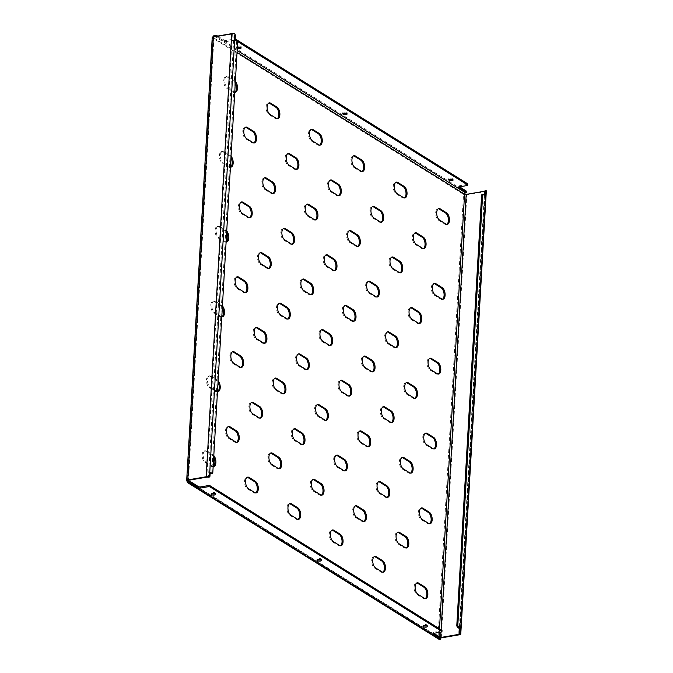 <?xml version="1.0" encoding="UTF-8"?>
<svg xmlns="http://www.w3.org/2000/svg" width="673" height="673" viewBox="0 0 673 673"><rect width="100%" height="100%" fill="white"/><g stroke="black" fill="none" stroke-linecap="round" stroke-linejoin="round"><path stroke-width="0.5" stroke-dasharray="3.37 2.52" d="M296.221 169.335A6.015 3.071 -99.8 0 1 295.725 169.503A6.015 3.071 -99.8 0 1 294.379 169.184L288.019 165.222A6.015 3.071 -99.8 0 1 285.167 158.862A6.015 3.071 -99.8 0 1 287.321 153.68A6.015 3.071 -99.8 0 1 287.851 153.68M253.83 142.912A6.015 3.071 -99.8 0 1 253.334 143.088A6.015 3.071 -99.8 0 1 251.988 142.769L245.637 138.806A6.015 3.071 -99.8 0 1 242.785 132.446A6.015 3.071 -99.8 0 1 244.938 127.264A6.015 3.071 -99.8 0 1 245.46 127.256M277.183 118.7A6.015 3.071 -99.8 0 1 276.687 118.869A6.015 3.071 -99.8 0 1 275.341 118.557L268.99 114.595A6.015 3.071 -99.8 0 1 266.138 108.235A6.015 3.071 -99.8 0 1 268.283 103.045A6.015 3.071 -99.8 0 1 268.813 103.045M234.793 92.277A6.015 3.071 -99.8 0 1 234.305 92.453A6.015 3.071 -99.8 0 1 232.959 92.134L226.599 88.171A6.015 3.071 -99.8 0 1 223.747 81.812A6.015 3.071 -99.8 0 1 225.901 76.629A6.015 3.071 -99.8 0 1 227.247 76.949L233.607 80.911A6.015 3.071 -99.8 0 1 235.281 82.897M234.742 92.268A6.015 3.071 -99.8 0 1 233.977 91.957L227.617 87.995A6.015 3.071 -99.8 0 1 224.765 81.635A6.015 3.071 -99.8 0 1 226.919 76.453A6.015 3.071 -99.8 0 1 228.265 76.772L234.625 80.735A6.015 3.071 -99.8 0 1 235.373 81.366M426.716 625.907A2.204 0.782 -176.7 0 0 427.414 625.385A2.204 0.782 -176.7 0 0 427.086 624.931A2.204 0.782 -176.7 0 0 424.629 624.468A2.204 0.782 -176.7 0 0 423.014 625.124A2.204 0.782 -176.7 0 0 423.342 625.579A2.204 0.782 -176.7 0 0 423.645 625.73M214.78 493.814A2.204 0.782 -176.7 0 0 215.469 493.292A2.204 0.782 -176.7 0 0 215.141 492.838A2.204 0.782 -176.7 0 0 212.685 492.375A2.204 0.782 -176.7 0 0 211.07 493.04A2.204 0.782 -176.7 0 0 211.398 493.486A2.204 0.782 -176.7 0 0 211.701 493.637M320.752 559.86A2.204 0.782 -176.7 0 0 321.442 559.339A2.204 0.782 -176.7 0 0 321.114 558.884A2.204 0.782 -176.7 0 0 318.657 558.422A2.204 0.782 -176.7 0 0 317.042 559.086A2.204 0.782 -176.7 0 0 317.37 559.532A2.204 0.782 -176.7 0 0 317.673 559.684M452.466 179.43A2.204 0.782 -176.7 0 0 453.156 178.909A2.204 0.782 -176.7 0 0 452.828 178.463A2.204 0.782 -176.7 0 0 450.372 177.992A2.204 0.782 -176.7 0 0 448.756 178.656A2.204 0.782 -176.7 0 0 449.084 179.102A2.204 0.782 -176.7 0 0 449.387 179.254M237.342 47.194A2.204 0.782 -176.7 0 0 236.745 47.69A2.204 0.782 -176.7 0 0 237.081 48.136A2.204 0.782 -176.7 0 0 237.283 48.246M240.522 47.346A2.204 0.782 -176.7 0 0 241.22 46.824A2.204 0.782 -176.7 0 0 240.884 46.37A2.204 0.782 -176.7 0 0 238.427 45.907A2.204 0.782 -176.7 0 0 236.812 46.563A2.204 0.782 -176.7 0 0 237.14 47.017A2.204 0.782 -176.7 0 0 237.443 47.169M346.494 113.392A2.204 0.782 -176.7 0 0 347.184 112.862A2.204 0.782 -176.7 0 0 346.856 112.416A2.204 0.782 -176.7 0 0 344.399 111.954A2.204 0.782 -176.7 0 0 342.784 112.61A2.204 0.782 -176.7 0 0 343.112 113.064A2.204 0.782 -176.7 0 0 343.415 113.207M319.574 145.116A6.015 3.071 -99.8 0 1 319.078 145.292A6.015 3.071 -99.8 0 1 317.732 144.973L311.372 141.01A6.015 3.071 -99.8 0 1 308.52 134.65A6.015 3.071 -99.8 0 1 310.674 129.468A6.015 3.071 -99.8 0 1 311.204 129.46M361.965 171.531A6.015 3.071 -99.8 0 1 361.468 171.708A6.015 3.071 -99.8 0 1 360.122 171.388L353.762 167.426A6.015 3.071 -99.8 0 1 350.911 161.066A6.015 3.071 -99.8 0 1 353.064 155.884A6.015 3.071 -99.8 0 1 353.586 155.884M404.355 197.955A6.015 3.071 -99.8 0 1 403.859 198.123A6.015 3.071 -99.8 0 1 402.513 197.812L396.153 193.849A6.015 3.071 -99.8 0 1 393.301 187.489A6.015 3.071 -99.8 0 1 395.455 182.299A6.015 3.071 -99.8 0 1 395.976 182.299M446.737 224.37A6.015 3.071 -99.8 0 1 446.241 224.546A6.015 3.071 -99.8 0 1 444.895 224.227L438.544 220.264A6.015 3.071 -99.8 0 1 435.692 213.905A6.015 3.071 -99.8 0 1 437.845 208.723A6.015 3.071 -99.8 0 1 438.367 208.714M230.477 167.131A6.015 3.071 -99.8 0 1 229.989 167.299A6.015 3.071 -99.8 0 1 228.643 166.988L222.283 163.026A6.015 3.071 -99.8 0 1 219.432 156.658A6.015 3.071 -99.8 0 1 221.585 151.475A6.015 3.071 -99.8 0 1 222.931 151.795L229.291 155.757A6.015 3.071 -99.8 0 1 230.965 157.743M230.427 167.123A6.015 3.071 -99.8 0 1 229.661 166.811L223.301 162.849A6.015 3.071 -99.8 0 1 220.45 156.489A6.015 3.071 -99.8 0 1 222.603 151.299A6.015 3.071 -99.8 0 1 223.949 151.618L230.309 155.581A6.015 3.071 -99.8 0 1 231.058 156.212M272.868 193.546A6.015 3.071 -99.8 0 1 272.372 193.723A6.015 3.071 -99.8 0 1 271.026 193.403L264.674 189.441A6.015 3.071 -99.8 0 1 261.822 183.081A6.015 3.071 -99.8 0 1 263.967 177.899A6.015 3.071 -99.8 0 1 264.497 177.891M315.258 219.962A6.015 3.071 -99.8 0 1 314.762 220.138A6.015 3.071 -99.8 0 1 313.416 219.819L307.056 215.856A6.015 3.071 -99.8 0 1 304.204 209.496A6.015 3.071 -99.8 0 1 306.358 204.314A6.015 3.071 -99.8 0 1 306.888 204.314M357.649 246.385A6.015 3.071 -99.8 0 1 357.153 246.554A6.015 3.071 -99.8 0 1 355.807 246.242L349.447 242.28A6.015 3.071 -99.8 0 1 346.595 235.912A6.015 3.071 -99.8 0 1 348.749 230.73A6.015 3.071 -99.8 0 1 349.27 230.73M400.04 272.801A6.015 3.071 -99.8 0 1 399.543 272.977A6.015 3.071 -99.8 0 1 398.197 272.658L391.837 268.695A6.015 3.071 -99.8 0 1 388.986 262.335A6.015 3.071 -99.8 0 1 391.139 257.153A6.015 3.071 -99.8 0 1 391.661 257.145M442.422 299.216A6.015 3.071 -99.8 0 1 441.925 299.392A6.015 3.071 -99.8 0 1 440.579 299.073L434.228 295.111A6.015 3.071 -99.8 0 1 431.376 288.751A6.015 3.071 -99.8 0 1 433.53 283.569A6.015 3.071 -99.8 0 1 434.051 283.569M226.162 241.977A6.015 3.071 -99.8 0 1 225.674 242.145A6.015 3.071 -99.8 0 1 224.328 241.834L217.968 237.872A6.015 3.071 -99.8 0 1 215.116 231.512A6.015 3.071 -99.8 0 1 217.27 226.33A6.015 3.071 -99.8 0 1 218.616 226.641L224.975 230.603A6.015 3.071 -99.8 0 1 226.65 232.589M226.111 241.969A6.015 3.071 -99.8 0 1 225.346 241.657L218.986 237.695A6.015 3.071 -99.8 0 1 216.134 231.335A6.015 3.071 -99.8 0 1 218.288 226.153A6.015 3.071 -99.8 0 1 219.634 226.465L225.993 230.427A6.015 3.071 -99.8 0 1 226.742 231.066M268.552 268.392A6.015 3.071 -99.8 0 1 268.056 268.569A6.015 3.071 -99.8 0 1 266.71 268.249L260.358 264.287A6.015 3.071 -99.8 0 1 257.507 257.927A6.015 3.071 -99.8 0 1 259.652 252.745A6.015 3.071 -99.8 0 1 260.182 252.745M310.943 294.816A6.015 3.071 -99.8 0 1 310.446 294.984A6.015 3.071 -99.8 0 1 309.1 294.673L302.741 290.702A6.015 3.071 -99.8 0 1 299.889 284.343A6.015 3.071 -99.8 0 1 302.042 279.16A6.015 3.071 -99.8 0 1 302.572 279.16M353.333 321.231A6.015 3.071 -99.8 0 1 352.837 321.4A6.015 3.071 -99.8 0 1 351.491 321.088L345.131 317.126A6.015 3.071 -99.8 0 1 342.279 310.766A6.015 3.071 -99.8 0 1 344.433 305.584A6.015 3.071 -99.8 0 1 344.955 305.576M395.724 347.647A6.015 3.071 -99.8 0 1 395.228 347.823A6.015 3.071 -99.8 0 1 393.882 347.504L387.522 343.541A6.015 3.071 -99.8 0 1 384.67 337.181A6.015 3.071 -99.8 0 1 386.824 331.999A6.015 3.071 -99.8 0 1 387.345 331.999M438.106 374.07A6.015 3.071 -99.8 0 1 437.61 374.238A6.015 3.071 -99.8 0 1 436.264 373.927L429.912 369.957A6.015 3.071 -99.8 0 1 427.061 363.597A6.015 3.071 -99.8 0 1 429.214 358.415A6.015 3.071 -99.8 0 1 429.736 358.415M221.846 316.823A6.015 3.071 -99.8 0 1 221.358 317A6.015 3.071 -99.8 0 1 220.012 316.68L213.652 312.718A6.015 3.071 -99.8 0 1 210.8 306.358A6.015 3.071 -99.8 0 1 212.954 301.176A6.015 3.071 -99.8 0 1 214.3 301.496L220.651 305.458A6.015 3.071 -99.8 0 1 222.334 307.435M221.796 316.815A6.015 3.071 -99.8 0 1 221.03 316.503L214.67 312.541A6.015 3.071 -99.8 0 1 211.818 306.181A6.015 3.071 -99.8 0 1 213.972 300.999A6.015 3.071 -99.8 0 1 215.318 301.319L221.678 305.281A6.015 3.071 -99.8 0 1 222.427 305.912M264.237 343.247A6.015 3.071 -99.8 0 1 263.74 343.415A6.015 3.071 -99.8 0 1 262.394 343.095L256.034 339.133A6.015 3.071 -99.8 0 1 253.183 332.773A6.015 3.071 -99.8 0 1 255.336 327.591A6.015 3.071 -99.8 0 1 255.866 327.591M306.627 369.662A6.015 3.071 -99.8 0 1 306.131 369.83A6.015 3.071 -99.8 0 1 304.785 369.519L298.425 365.557A6.015 3.071 -99.8 0 1 295.573 359.197A6.015 3.071 -99.8 0 1 297.727 354.015A6.015 3.071 -99.8 0 1 298.257 354.006M349.018 396.077A6.015 3.071 -99.8 0 1 348.521 396.254A6.015 3.071 -99.8 0 1 347.175 395.934L340.816 391.972A6.015 3.071 -99.8 0 1 337.964 385.612A6.015 3.071 -99.8 0 1 340.117 380.43A6.015 3.071 -99.8 0 1 340.639 380.43M391.4 422.501A6.015 3.071 -99.8 0 1 390.912 422.669A6.015 3.071 -99.8 0 1 389.566 422.35L383.206 418.387A6.015 3.071 -99.8 0 1 380.354 412.027A6.015 3.071 -99.8 0 1 382.508 406.845A6.015 3.071 -99.8 0 1 383.03 406.845M433.791 448.916A6.015 3.071 -99.8 0 1 433.294 449.084A6.015 3.071 -99.8 0 1 431.948 448.773L425.597 444.811A6.015 3.071 -99.8 0 1 422.745 438.451A6.015 3.071 -99.8 0 1 424.899 433.269A6.015 3.071 -99.8 0 1 425.42 433.261M217.53 391.678A6.015 3.071 -99.8 0 1 217.043 391.846A6.015 3.071 -99.8 0 1 215.696 391.526L209.337 387.564A6.015 3.071 -99.8 0 1 206.485 381.204A6.015 3.071 -99.8 0 1 208.638 376.022A6.015 3.071 -99.8 0 1 209.984 376.342L216.336 380.304A6.015 3.071 -99.8 0 1 218.018 382.289M217.48 391.661A6.015 3.071 -99.8 0 1 216.714 391.358L210.355 387.387A6.015 3.071 -99.8 0 1 207.503 381.027A6.015 3.071 -99.8 0 1 209.656 375.845A6.015 3.071 -99.8 0 1 211.002 376.165L217.362 380.127A6.015 3.071 -99.8 0 1 218.111 380.758M259.921 418.093A6.015 3.071 -99.8 0 1 259.425 418.261A6.015 3.071 -99.8 0 1 258.079 417.95L251.719 413.988A6.015 3.071 -99.8 0 1 248.867 407.628A6.015 3.071 -99.8 0 1 251.021 402.446A6.015 3.071 -99.8 0 1 251.551 402.437M302.312 444.508A6.015 3.071 -99.8 0 1 301.815 444.685A6.015 3.071 -99.8 0 1 300.469 444.365L294.109 440.403A6.015 3.071 -99.8 0 1 291.258 434.043A6.015 3.071 -99.8 0 1 293.411 428.861A6.015 3.071 -99.8 0 1 293.941 428.852M344.702 470.932A6.015 3.071 -99.8 0 1 344.206 471.1A6.015 3.071 -99.8 0 1 342.86 470.78L336.5 466.818A6.015 3.071 -99.8 0 1 333.648 460.458A6.015 3.071 -99.8 0 1 335.802 455.276A6.015 3.071 -99.8 0 1 336.323 455.276M387.084 497.347A6.015 3.071 -99.8 0 1 386.596 497.515A6.015 3.071 -99.8 0 1 385.25 497.204L378.891 493.242A6.015 3.071 -99.8 0 1 376.039 486.882A6.015 3.071 -99.8 0 1 378.192 481.7A6.015 3.071 -99.8 0 1 378.714 481.691M429.475 523.762A6.015 3.071 -99.8 0 1 428.979 523.939A6.015 3.071 -99.8 0 1 427.633 523.619L421.281 519.657A6.015 3.071 -99.8 0 1 418.429 513.297A6.015 3.071 -99.8 0 1 420.583 508.115A6.015 3.071 -99.8 0 1 421.105 508.107M213.215 466.524A6.015 3.071 -99.8 0 1 212.727 466.692A6.015 3.071 -99.8 0 1 211.381 466.381L205.021 462.418A6.015 3.071 -99.8 0 1 202.169 456.058A6.015 3.071 -99.8 0 1 204.323 450.868A6.015 3.071 -99.8 0 1 205.669 451.188L212.02 455.15A6.015 3.071 -99.8 0 1 213.703 457.135M213.164 466.515A6.015 3.071 -99.8 0 1 212.399 466.204L206.039 462.242A6.015 3.071 -99.8 0 1 203.187 455.882A6.015 3.071 -99.8 0 1 205.341 450.7A6.015 3.071 -99.8 0 1 206.687 451.011L213.047 454.973A6.015 3.071 -99.8 0 1 213.795 455.604M255.605 492.939A6.015 3.071 -99.8 0 1 255.109 493.116A6.015 3.071 -99.8 0 1 253.763 492.796L247.403 488.834A6.015 3.071 -99.8 0 1 244.551 482.474A6.015 3.071 -99.8 0 1 246.705 477.292A6.015 3.071 -99.8 0 1 247.235 477.283M297.996 519.354A6.015 3.071 -99.8 0 1 297.5 519.531A6.015 3.071 -99.8 0 1 296.154 519.211L289.794 515.249A6.015 3.071 -99.8 0 1 286.942 508.889A6.015 3.071 -99.8 0 1 289.096 503.707A6.015 3.071 -99.8 0 1 289.626 503.707M340.387 545.778A6.015 3.071 -99.8 0 1 339.89 545.946A6.015 3.071 -99.8 0 1 338.544 545.635L332.184 541.672A6.015 3.071 -99.8 0 1 329.333 535.313A6.015 3.071 -99.8 0 1 331.486 530.122A6.015 3.071 -99.8 0 1 332.008 530.122M382.769 572.193A6.015 3.071 -99.8 0 1 382.281 572.37A6.015 3.071 -99.8 0 1 380.935 572.05L374.575 568.088A6.015 3.071 -99.8 0 1 371.723 561.728A6.015 3.071 -99.8 0 1 373.877 556.546A6.015 3.071 -99.8 0 1 374.398 556.537M425.159 598.608A6.015 3.071 -99.8 0 1 424.663 598.785A6.015 3.071 -99.8 0 1 423.317 598.465L416.966 594.503A6.015 3.071 -99.8 0 1 414.114 588.143A6.015 3.071 -99.8 0 1 416.267 582.961A6.015 3.071 -99.8 0 1 416.789 582.961M338.612 195.75A6.015 3.071 -99.8 0 1 338.115 195.919A6.015 3.071 -99.8 0 1 336.769 195.607L330.409 191.645A6.015 3.071 -99.8 0 1 327.558 185.285A6.015 3.071 -99.8 0 1 329.711 180.095A6.015 3.071 -99.8 0 1 330.233 180.095M381.002 222.166A6.015 3.071 -99.8 0 1 380.506 222.342A6.015 3.071 -99.8 0 1 379.16 222.023L372.8 218.06A6.015 3.071 -99.8 0 1 369.948 211.701A6.015 3.071 -99.8 0 1 372.102 206.518A6.015 3.071 -99.8 0 1 372.623 206.51M423.384 248.589A6.015 3.071 -99.8 0 1 422.896 248.758A6.015 3.071 -99.8 0 1 421.55 248.438L415.191 244.476A6.015 3.071 -99.8 0 1 412.339 238.116A6.015 3.071 -99.8 0 1 414.492 232.934A6.015 3.071 -99.8 0 1 415.014 232.934M249.515 217.758A6.015 3.071 -99.8 0 1 249.018 217.934A6.015 3.071 -99.8 0 1 247.672 217.615L241.321 213.652A6.015 3.071 -99.8 0 1 238.469 207.292A6.015 3.071 -99.8 0 1 240.623 202.11A6.015 3.071 -99.8 0 1 241.144 202.11M291.905 244.181A6.015 3.071 -99.8 0 1 291.409 244.349A6.015 3.071 -99.8 0 1 290.063 244.038L283.703 240.076A6.015 3.071 -99.8 0 1 280.851 233.716A6.015 3.071 -99.8 0 1 283.005 228.526A6.015 3.071 -99.8 0 1 283.535 228.526M334.296 270.596A6.015 3.071 -99.8 0 1 333.8 270.773A6.015 3.071 -99.8 0 1 332.454 270.453L326.094 266.491A6.015 3.071 -99.8 0 1 323.242 260.131A6.015 3.071 -99.8 0 1 325.396 254.949A6.015 3.071 -99.8 0 1 325.917 254.941M376.687 297.012A6.015 3.071 -99.8 0 1 376.19 297.188A6.015 3.071 -99.8 0 1 374.844 296.869L368.484 292.906A6.015 3.071 -99.8 0 1 365.632 286.547A6.015 3.071 -99.8 0 1 367.786 281.364A6.015 3.071 -99.8 0 1 368.308 281.364M419.069 323.435A6.015 3.071 -99.8 0 1 418.581 323.604A6.015 3.071 -99.8 0 1 417.235 323.292L410.875 319.33A6.015 3.071 -99.8 0 1 408.023 312.97A6.015 3.071 -99.8 0 1 410.177 307.78A6.015 3.071 -99.8 0 1 410.698 307.78M245.199 292.612A6.015 3.071 -99.8 0 1 244.703 292.78A6.015 3.071 -99.8 0 1 243.357 292.469L237.005 288.507A6.015 3.071 -99.8 0 1 234.154 282.147A6.015 3.071 -99.8 0 1 236.307 276.956A6.015 3.071 -99.8 0 1 236.829 276.956M287.59 319.027A6.015 3.071 -99.8 0 1 287.093 319.204A6.015 3.071 -99.8 0 1 285.747 318.884L279.388 314.922A6.015 3.071 -99.8 0 1 276.536 308.562A6.015 3.071 -99.8 0 1 278.689 303.38A6.015 3.071 -99.8 0 1 279.219 303.372M329.98 345.442A6.015 3.071 -99.8 0 1 329.484 345.619A6.015 3.071 -99.8 0 1 328.138 345.299L321.778 341.337A6.015 3.071 -99.8 0 1 318.926 334.977A6.015 3.071 -99.8 0 1 321.08 329.795A6.015 3.071 -99.8 0 1 321.601 329.795M372.371 371.866A6.015 3.071 -99.8 0 1 371.875 372.034A6.015 3.071 -99.8 0 1 370.529 371.723L364.169 367.761A6.015 3.071 -99.8 0 1 361.317 361.401A6.015 3.071 -99.8 0 1 363.47 356.21A6.015 3.071 -99.8 0 1 363.992 356.21M414.753 398.281A6.015 3.071 -99.8 0 1 414.265 398.458A6.015 3.071 -99.8 0 1 412.919 398.138L406.559 394.176A6.015 3.071 -99.8 0 1 403.707 387.816A6.015 3.071 -99.8 0 1 405.861 382.634A6.015 3.071 -99.8 0 1 406.383 382.626M240.884 367.458A6.015 3.071 -99.8 0 1 240.387 367.635A6.015 3.071 -99.8 0 1 239.041 367.315L232.69 363.353A6.015 3.071 -99.8 0 1 229.838 356.993A6.015 3.071 -99.8 0 1 231.992 351.811A6.015 3.071 -99.8 0 1 232.513 351.802M283.274 393.873A6.015 3.071 -99.8 0 1 282.778 394.05A6.015 3.071 -99.8 0 1 281.432 393.73L275.072 389.768A6.015 3.071 -99.8 0 1 272.22 383.408A6.015 3.071 -99.8 0 1 274.374 378.226A6.015 3.071 -99.8 0 1 274.904 378.226M325.665 420.297A6.015 3.071 -99.8 0 1 325.168 420.465A6.015 3.071 -99.8 0 1 323.822 420.154L317.463 416.192A6.015 3.071 -99.8 0 1 314.611 409.832A6.015 3.071 -99.8 0 1 316.764 404.641A6.015 3.071 -99.8 0 1 317.286 404.641M368.055 446.712A6.015 3.071 -99.8 0 1 367.559 446.889A6.015 3.071 -99.8 0 1 366.213 446.569L359.853 442.607A6.015 3.071 -99.8 0 1 357.001 436.247A6.015 3.071 -99.8 0 1 359.155 431.065A6.015 3.071 -99.8 0 1 359.676 431.057M410.437 473.127A6.015 3.071 -99.8 0 1 409.941 473.304A6.015 3.071 -99.8 0 1 408.595 472.984L402.244 469.022A6.015 3.071 -99.8 0 1 399.392 462.662A6.015 3.071 -99.8 0 1 401.545 457.48A6.015 3.071 -99.8 0 1 402.067 457.48M236.568 442.304A6.015 3.071 -99.8 0 1 236.072 442.481A6.015 3.071 -99.8 0 1 234.726 442.161L228.374 438.199A6.015 3.071 -99.8 0 1 225.522 431.839A6.015 3.071 -99.8 0 1 227.676 426.657A6.015 3.071 -99.8 0 1 228.197 426.657M278.959 468.728A6.015 3.071 -99.8 0 1 278.462 468.896A6.015 3.071 -99.8 0 1 277.116 468.585L270.756 464.622A6.015 3.071 -99.8 0 1 267.904 458.254A6.015 3.071 -99.8 0 1 270.058 453.072A6.015 3.071 -99.8 0 1 270.588 453.072M321.349 495.143A6.015 3.071 -99.8 0 1 320.853 495.32A6.015 3.071 -99.8 0 1 319.507 495L313.147 491.038A6.015 3.071 -99.8 0 1 310.295 484.678A6.015 3.071 -99.8 0 1 312.449 479.496A6.015 3.071 -99.8 0 1 312.97 479.487M363.74 521.558A6.015 3.071 -99.8 0 1 363.243 521.735A6.015 3.071 -99.8 0 1 361.897 521.415L355.537 517.453A6.015 3.071 -99.8 0 1 352.686 511.093A6.015 3.071 -99.8 0 1 354.839 505.911A6.015 3.071 -99.8 0 1 355.361 505.911M406.122 547.982A6.015 3.071 -99.8 0 1 405.626 548.15A6.015 3.071 -99.8 0 1 404.28 547.839L397.928 543.877A6.015 3.071 -99.8 0 1 395.076 537.508A6.015 3.071 -99.8 0 1 397.23 532.326A6.015 3.071 -99.8 0 1 397.751 532.326M440.706 637.794A1.607 0.572 3.3 0 1 439.957 638.231A1.203 0.942 121.9 0 1 438.998 637.281L437.98 637.457A2.406 0.858 -176.7 0 0 440.697 637.962M438.746 639.148A2.406 1.884 121.9 0 1 437.98 637.457L187.035 481.06L212.584 37.957A2.406 0.858 3.3 0 1 212.222 37.469M442.001 630.483A1.607 0.572 3.3 0 1 441.252 630.921L433.774 632.208A1.607 0.572 -176.7 0 0 433.017 632.645A1.607 0.572 -176.7 0 0 433.261 632.973L433.807 633.318M464.547 194.177L463.529 194.354A2.406 1.884 121.9 0 1 465.699 191.755A1.607 0.572 3.3 0 0 466.448 191.317M214.266 36.662A1.203 0.942 -58.1 0 0 213.61 37.781L212.584 37.957L463.529 194.354L437.98 637.457M212.853 36.939A2.406 1.884 -58.1 0 0 212.584 37.957M467.743 184.015A1.607 0.572 3.3 0 1 466.995 184.452L459.516 185.74A1.607 0.572 -176.7 0 0 458.759 186.177A1.607 0.572 -176.7 0 0 459.003 186.505L459.55 186.842M217.64 36.073L224.168 40.144A1.607 0.572 -176.7 0 0 226.38 40.439L233.859 39.152A1.607 0.572 3.3 0 1 235.373 39.194M237.409 41.448L235.996 40.565A1.607 0.572 -176.7 0 0 233.792 40.271L233.859 39.152M226.38 40.439L226.313 41.566L233.792 40.271M226.313 41.566A1.607 0.572 3.3 0 1 224.101 41.272L224.168 40.144M216.933 36.199L216.899 36.779L224.101 41.272M216.899 36.779A1.607 0.572 -176.7 0 0 215.528 36.443M439.04 636.574L438.998 637.281A1.203 0.429 -176.7 0 0 440.537 637.516M486.327 190.972A2.406 0.858 3.3 0 1 485.191 191.628L466.835 194.791A2.406 0.858 3.3 0 1 463.529 194.354M188.087 480.421L213.61 37.781A1.203 0.429 3.3 0 1 213.425 37.537A1.203 0.429 3.3 0 1 213.989 37.208L232.345 34.045A1.203 0.429 3.3 0 1 233.321 34.045L233.994 34.466A1.607 0.816 -99.8 0 1 234.339 36.031L235.357 35.854M235.23 38.1L234.212 38.277L234.339 36.031M234.212 38.277A1.607 0.816 80.2 0 0 234.97 40.296L235.987 40.119M236.837 40.649L234.97 40.296M235.819 40.826A1.607 0.816 -99.8 0 1 236.585 42.853L237.603 42.677M212.828 472.303L211.81 472.48L236.585 42.853M211.81 472.48A1.607 0.816 -99.8 0 1 211.229 473.531M210.026 472.926A1.607 0.816 80.2 0 0 209.665 472.841A1.607 0.816 80.2 0 0 209.093 473.893L210.111 473.716M209.984 475.962L208.967 476.139L209.093 473.893M208.967 476.139A1.607 0.816 -99.8 0 1 208.462 477.165L233.994 34.466M459.407 633.562L485.107 190.972A1.203 0.429 3.3 0 1 484.585 191.233M484.93 190.863L486.268 190.77M482.162 194.497A1.607 0.816 -99.8 0 1 482.524 194.581L483.542 194.404M484.392 194.934L482.524 194.581M483.365 195.111A1.607 0.816 80.2 0 0 483.727 195.195A1.607 0.816 80.2 0 0 484.156 194.791M295.397 169.016L294.379 169.184M253.014 142.592L251.988 142.769M276.367 118.381L275.341 118.557M233.977 91.957L232.959 92.134M318.75 144.796L317.732 144.973M361.14 171.211L360.122 171.388M403.531 197.635L402.513 197.812M445.921 224.05L444.895 224.227M229.661 166.811L228.643 166.988M272.052 193.227L271.026 193.403M314.434 219.642L313.416 219.819M356.825 246.066L355.807 246.242M399.215 272.481L398.197 272.658M441.606 298.896L440.579 299.073M225.346 241.657L224.328 241.834M267.736 268.073L266.71 268.249M310.118 294.496L309.1 294.673M352.509 320.912L351.491 321.088M394.9 347.327L393.882 347.504M437.29 373.751L436.264 373.927M221.03 316.503L220.012 316.68M263.421 342.927L262.394 343.095M305.803 369.342L304.785 369.519M348.193 395.758L347.175 395.934M390.584 422.181L389.566 422.35M432.975 448.597L431.948 448.773M216.714 391.358L215.696 391.526M259.105 417.773L258.079 417.95M301.487 444.188L300.469 444.365M343.878 470.612L342.86 470.78M386.268 497.027L385.25 497.204M428.659 523.443L427.633 523.619M212.399 466.204L211.381 466.381M254.789 492.619L253.763 492.796M297.172 519.034L296.154 519.211M339.562 545.458L338.544 545.635M381.953 571.873L380.935 572.05M424.343 598.289L423.317 598.465M337.787 195.431L336.769 195.607M380.178 221.846L379.16 222.023M422.568 248.27L421.55 248.438M248.699 217.438L247.672 217.615M291.081 243.862L290.063 244.038M333.471 270.277L332.454 270.453M375.862 296.692L374.844 296.869M418.253 323.116L417.235 323.292M244.383 292.292L243.357 292.469M286.765 318.708L285.747 318.884M329.156 345.123L328.138 345.299M371.546 371.546L370.529 371.723M413.937 397.962L412.919 398.138M240.068 367.138L239.041 367.315M282.45 393.554L281.432 393.73M324.84 419.977L323.822 420.154M367.231 446.392L366.213 446.569M409.621 472.808L408.595 472.984M235.752 441.984L234.726 442.161M278.134 468.408L277.116 468.585M320.525 494.823L319.507 495M362.915 521.239L361.897 521.415M405.306 547.662L404.28 547.839M398.946 543.7L397.928 543.877M356.555 517.276L355.537 517.453M314.165 490.861L313.147 491.038M271.783 464.446L270.756 464.622M229.392 438.022L228.374 438.199M403.262 468.845L402.244 469.022M360.871 442.43L359.853 442.607M318.48 416.015L317.463 416.192M276.098 389.591L275.072 389.768M233.708 363.176L232.69 363.353M407.577 393.999L406.559 394.176M365.187 367.584L364.169 367.761M322.796 341.161L321.778 341.337M280.414 314.745L279.388 314.922M238.023 288.33L237.005 288.507M411.893 319.153L410.875 319.33M369.502 292.73L368.484 292.906M327.112 266.315L326.094 266.491M284.729 239.899L283.703 240.076M242.339 213.476L241.321 213.652M416.208 244.299L415.191 244.476M373.818 217.884L372.8 218.06M331.427 191.469L330.409 191.645M417.983 594.326L416.966 594.503M375.593 567.911L374.575 568.088M333.202 541.496L332.184 541.672M290.812 515.072L289.794 515.249M248.43 488.657L247.403 488.834M206.687 451.011L205.669 451.188M213.047 454.973L212.02 455.15M206.039 462.242L205.021 462.418M422.299 519.48L421.281 519.657M379.909 493.065L378.891 493.242M337.518 466.641L336.5 466.818M295.127 440.226L294.109 440.403M252.745 413.811L251.719 413.988M211.002 376.165L209.984 376.342M217.362 380.127L216.336 380.304M210.355 387.387L209.337 387.564M426.615 444.634L425.597 444.811M384.224 418.219L383.206 418.387M341.834 391.795L340.816 391.972M299.443 365.38L298.425 365.557M257.061 338.965L256.034 339.133M215.318 301.319L214.3 301.496M221.678 305.281L220.651 305.458M214.67 312.541L213.652 312.718M430.93 369.788L429.912 369.957M388.54 343.365L387.522 343.541M346.149 316.949L345.131 317.126M303.767 290.534L302.741 290.702M261.376 264.11L260.358 264.287M219.634 226.465L218.616 226.641M225.993 230.427L224.975 230.603M218.986 237.695L217.968 237.872M435.246 294.934L434.228 295.111M392.855 268.519L391.837 268.695M350.465 242.103L349.447 242.28M308.083 215.68L307.056 215.856M265.692 189.264L264.674 189.441M223.949 151.618L222.931 151.795M230.309 155.581L229.291 155.757M223.301 162.849L222.283 163.026M439.562 220.088L438.544 220.264M397.171 193.673L396.153 193.849M354.78 167.249L353.762 167.426M312.398 140.834L311.372 141.01M213.61 37.781L237.039 52.385M438.998 637.281L189.5 481.784M439.494 628.742L439.284 632.376M189.012 481.834L439.957 638.231L439.89 639.35M465.632 192.882L465.699 191.755L214.754 35.358M237.148 50.483L214.813 36.561M236.021 40.144L235.996 40.565M441.286 637.895L466.835 194.791M440.966 632.082L441.101 629.743M459.642 634.732L485.191 191.628M459.104 632.713L484.552 191.292M213.989 37.208L188.44 480.312M232.345 34.045L206.796 477.149M234.482 33.843L233.321 34.045M459.449 186.858L459.516 185.74M466.995 184.452L466.927 185.571M459.003 186.505L458.978 187.001M433.261 632.973L433.227 633.47M433.706 633.335L433.774 632.208M441.252 630.921L441.185 632.048M228.265 76.772L227.247 76.949M227.617 87.995L226.599 88.171M234.625 80.735L233.607 80.911M270.008 114.418L268.99 114.595M246.655 138.63L245.637 138.806M289.045 165.045L288.019 165.222M296.743 169.327L295.725 169.503M254.36 142.912L253.334 143.088M277.713 118.692L276.687 118.869M235.323 92.277L234.305 92.453M423.014 625.124L422.947 626.252M211.07 493.04L211.002 494.159M317.042 559.086L316.975 560.205M448.756 178.656L448.689 179.784M236.812 46.563L236.745 47.69M342.784 112.61L342.717 113.737M320.096 145.116L319.078 145.292M362.486 171.531L361.468 171.708M404.877 197.946L403.859 198.123M447.267 224.37L446.241 224.546M231.007 167.123L229.989 167.299M273.398 193.546L272.372 193.723M315.78 219.962L314.762 220.138M358.171 246.377L357.153 246.554M400.561 272.801L399.543 272.977M442.952 299.216L441.925 299.392M226.692 241.977L225.674 242.145M269.082 268.392L268.056 268.569M311.464 294.808L310.446 294.984M353.855 321.231L352.837 321.4M396.246 347.647L395.228 347.823M438.636 374.062L437.61 374.238M222.376 316.823L221.358 317M264.767 343.238L263.74 343.415M307.149 369.662L306.131 369.83M349.539 396.077L348.521 396.254M391.93 422.493L390.912 422.669M434.321 448.916L433.294 449.084M218.06 391.669L217.043 391.846M260.451 418.084L259.425 418.261M302.833 444.508L301.815 444.685M345.224 470.923L344.206 471.1M387.614 497.339L386.596 497.515M430.005 523.762L428.979 523.939M213.745 466.515L212.727 466.692M256.127 492.939L255.109 493.116M298.518 519.354L297.5 519.531M340.908 545.769L339.89 545.946M383.299 572.193L382.281 572.37M425.689 598.608L424.663 598.785M339.133 195.742L338.115 195.919M381.524 222.166L380.506 222.342M423.914 248.581L422.896 248.758M250.045 217.758L249.018 217.934M292.427 244.173L291.409 244.349M334.817 270.596L333.8 270.773M377.208 297.012L376.19 297.188M419.599 323.427L418.581 323.604M245.729 292.604L244.703 292.78M288.111 319.027L287.093 319.204M330.502 345.442L329.484 345.619M372.892 371.858L371.875 372.034M415.283 398.281L414.265 398.458M241.414 367.458L240.387 367.635M283.796 393.873L282.778 394.05M326.186 420.289L325.168 420.465M368.577 446.712L367.559 446.889M410.967 473.127L409.941 473.304M237.098 442.304L236.072 442.481M279.48 468.719L278.462 468.896M321.871 495.143L320.853 495.32M364.261 521.558L363.243 521.735M406.652 547.973L405.626 548.15M398.248 532.15L397.23 532.326M355.857 505.734L354.839 505.911M313.467 479.319L312.449 479.496M271.084 452.895L270.058 453.072M228.694 426.48L227.676 426.657M402.563 457.304L401.545 457.48M360.173 430.888L359.155 431.065M317.782 404.465L316.764 404.641M275.4 378.049L274.374 378.226M233.009 351.634L231.992 351.811M406.879 382.457L405.861 382.634M364.488 356.042L363.47 356.21M322.098 329.619L321.08 329.795M279.716 303.203L278.689 303.38M237.325 276.788L236.307 276.956M411.195 307.611L410.177 307.78M368.804 281.188L367.786 281.364M326.413 254.773L325.396 254.949M284.031 228.357L283.005 228.526M241.641 201.934L240.623 202.11M415.51 232.757L414.492 232.934M373.12 206.342L372.102 206.518M330.729 179.927L329.711 180.095M417.285 582.784L416.267 582.961M374.895 556.369L373.877 556.546M332.504 529.954L331.486 530.122M290.113 503.53L289.096 503.707M247.731 477.115L246.705 477.292M205.341 450.7L204.323 450.868M421.601 507.938L420.583 508.115M379.21 481.523L378.192 481.7M336.82 455.099L335.802 455.276M294.429 428.684L293.411 428.861M252.047 402.269L251.021 402.446M209.656 375.845L208.638 376.022M425.916 433.092L424.899 433.269M383.526 406.669L382.508 406.845M341.135 380.253L340.117 380.43M298.745 353.838L297.727 354.015M256.363 327.415L255.336 327.591M213.972 300.999L212.954 301.176M430.232 358.238L429.214 358.415M387.841 331.823L386.824 331.999M345.451 305.407L344.433 305.584M303.06 278.984L302.042 279.16M260.678 252.568L259.652 252.745M218.288 226.153L217.27 226.33M434.548 283.392L433.53 283.569M392.157 256.977L391.139 257.153M349.767 230.553L348.749 230.73M307.376 204.138L306.358 204.314M264.994 177.722L263.967 177.899M222.603 151.299L221.585 151.475M438.863 208.546L437.845 208.723M396.473 182.122L395.455 182.299M354.082 155.707L353.064 155.884M311.692 129.292L310.674 129.468M188.44 481.733L439.385 638.122M213.425 37.537L187.876 480.64M459.575 634L485.124 190.913M347.184 112.862L347.125 113.989M241.22 46.824L241.153 47.943M453.156 178.909L453.097 180.036M321.442 559.339L321.383 560.458M215.469 493.292L215.41 494.411M427.414 625.385L427.355 626.504M483.727 195.195L484.745 195.019M458.692 187.296L458.759 186.177M209.665 472.841L210.691 472.665M432.949 633.773L433.017 632.645M226.919 76.453L225.901 76.629M269.309 102.868L268.283 103.045M245.956 127.088L244.938 127.264M288.347 153.503L287.321 153.68"/><path stroke-width="1.01" d="M287.851 153.68A6.015 3.071 -99.8 0 1 288.667 153.999L295.026 157.962A6.015 3.071 -99.8 0 1 297.887 165.558A6.015 3.071 -99.8 0 1 296.221 169.335M298.905 165.381A6.015 3.071 -99.8 0 1 296.743 169.327A6.015 3.071 -99.8 0 1 295.397 169.016L289.045 165.045A6.015 3.071 -99.8 0 1 286.193 158.685A6.015 3.071 -99.8 0 1 288.347 153.503A6.015 3.071 -99.8 0 1 289.693 153.823L296.044 157.785A6.015 3.071 -99.8 0 1 298.905 165.381M245.46 127.256A6.015 3.071 -99.8 0 1 246.284 127.576L252.636 131.546A6.015 3.071 -99.8 0 1 255.496 139.134A6.015 3.071 -99.8 0 1 253.83 142.912M256.514 138.958A6.015 3.071 -99.8 0 1 254.36 142.912A6.015 3.071 -99.8 0 1 253.014 142.592L246.655 138.63A6.015 3.071 -99.8 0 1 243.803 132.27A6.015 3.071 -99.8 0 1 245.956 127.088A6.015 3.071 -99.8 0 1 247.302 127.407L253.662 131.37A6.015 3.071 -99.8 0 1 256.514 138.958M268.813 103.045A6.015 3.071 -99.8 0 1 269.629 103.364L275.989 107.327A6.015 3.071 -99.8 0 1 278.849 114.923A6.015 3.071 -99.8 0 1 277.183 118.7M279.867 114.747A6.015 3.071 -99.8 0 1 277.713 118.692A6.015 3.071 -99.8 0 1 276.367 118.381L270.008 114.418A6.015 3.071 -99.8 0 1 267.156 108.059A6.015 3.071 -99.8 0 1 269.309 102.868A6.015 3.071 -99.8 0 1 270.655 103.188L277.015 107.15A6.015 3.071 -99.8 0 1 279.867 114.747M235.281 82.897A6.015 3.071 -99.8 0 1 236.459 88.508A6.015 3.071 -99.8 0 1 234.793 92.277M235.373 81.366A6.015 3.071 -99.8 0 1 237.476 88.331A6.015 3.071 -99.8 0 1 235.323 92.277A6.015 3.071 -99.8 0 1 234.742 92.268M427.019 626.058A2.204 0.782 -176.7 0 0 424.562 625.587A2.204 0.782 -176.7 0 0 422.947 626.252A2.204 0.782 -176.7 0 0 423.275 626.698A2.204 0.782 -176.7 0 0 425.731 627.169A2.204 0.782 -176.7 0 0 427.355 626.504A2.204 0.782 -176.7 0 0 427.019 626.058M215.074 493.965A2.204 0.782 -176.7 0 0 212.618 493.502A2.204 0.782 -176.7 0 0 211.002 494.159A2.204 0.782 -176.7 0 0 211.339 494.613A2.204 0.782 -176.7 0 0 213.787 495.076A2.204 0.782 -176.7 0 0 215.41 494.411A2.204 0.782 -176.7 0 0 215.074 493.965M321.046 560.012A2.204 0.782 -176.7 0 0 318.59 559.541A2.204 0.782 -176.7 0 0 316.975 560.205A2.204 0.782 -176.7 0 0 317.311 560.651A2.204 0.782 -176.7 0 0 319.759 561.122A2.204 0.782 -176.7 0 0 321.383 560.458A2.204 0.782 -176.7 0 0 321.046 560.012M452.761 179.582A2.204 0.782 -176.7 0 0 450.304 179.119A2.204 0.782 -176.7 0 0 448.689 179.784A2.204 0.782 -176.7 0 0 449.026 180.229A2.204 0.782 -176.7 0 0 451.474 180.692A2.204 0.782 -176.7 0 0 453.097 180.036A2.204 0.782 -176.7 0 0 452.761 179.582M237.283 48.246A2.204 0.782 -176.7 0 0 239.697 48.591A2.204 0.782 -176.7 0 0 241.153 47.943A2.204 0.782 -176.7 0 0 240.816 47.497A2.204 0.782 -176.7 0 0 237.342 47.194M346.788 113.535A2.204 0.782 -176.7 0 0 344.332 113.072A2.204 0.782 -176.7 0 0 342.717 113.737A2.204 0.782 -176.7 0 0 343.053 114.183A2.204 0.782 -176.7 0 0 345.501 114.646A2.204 0.782 -176.7 0 0 347.125 113.989A2.204 0.782 -176.7 0 0 346.788 113.535M311.204 129.46A6.015 3.071 -99.8 0 1 312.02 129.78L318.379 133.742A6.015 3.071 -99.8 0 1 321.24 141.338A6.015 3.071 -99.8 0 1 319.574 145.116M322.258 141.162A6.015 3.071 -99.8 0 1 320.096 145.116A6.015 3.071 -99.8 0 1 318.75 144.796L312.398 140.834A6.015 3.071 -99.8 0 1 309.546 134.474A6.015 3.071 -99.8 0 1 311.692 129.292A6.015 3.071 -99.8 0 1 313.038 129.603L319.397 133.565A6.015 3.071 -99.8 0 1 322.258 141.162M353.586 155.884A6.015 3.071 -99.8 0 1 354.41 156.203L360.77 160.166A6.015 3.071 -99.8 0 1 363.622 167.762A6.015 3.071 -99.8 0 1 361.965 171.531M364.648 167.585A6.015 3.071 -99.8 0 1 362.486 171.531A6.015 3.071 -99.8 0 1 361.14 171.211L354.78 167.249A6.015 3.071 -99.8 0 1 351.929 160.889A6.015 3.071 -99.8 0 1 354.082 155.707A6.015 3.071 -99.8 0 1 355.428 156.027L361.788 159.989A6.015 3.071 -99.8 0 1 364.648 167.585M395.976 182.299A6.015 3.071 -99.8 0 1 396.801 182.619L403.161 186.581A6.015 3.071 -99.8 0 1 406.012 194.177A6.015 3.071 -99.8 0 1 404.355 197.955M407.03 194.001A6.015 3.071 -99.8 0 1 404.877 197.946A6.015 3.071 -99.8 0 1 403.531 197.635L397.171 193.673A6.015 3.071 -99.8 0 1 394.319 187.313A6.015 3.071 -99.8 0 1 396.473 182.122A6.015 3.071 -99.8 0 1 397.819 182.442L404.179 186.404A6.015 3.071 -99.8 0 1 407.03 194.001M438.367 208.714A6.015 3.071 -99.8 0 1 439.191 209.034L445.543 212.996A6.015 3.071 -99.8 0 1 448.403 220.593A6.015 3.071 -99.8 0 1 446.737 224.37M449.421 220.416A6.015 3.071 -99.8 0 1 447.267 224.37A6.015 3.071 -99.8 0 1 445.921 224.05L439.562 220.088A6.015 3.071 -99.8 0 1 436.71 213.728A6.015 3.071 -99.8 0 1 438.863 208.546A6.015 3.071 -99.8 0 1 440.209 208.857L446.569 212.819A6.015 3.071 -99.8 0 1 449.421 220.416M230.965 157.743A6.015 3.071 -99.8 0 1 232.143 163.354A6.015 3.071 -99.8 0 1 230.477 167.131M231.058 156.212A6.015 3.071 -99.8 0 1 233.161 163.177A6.015 3.071 -99.8 0 1 231.007 167.123A6.015 3.071 -99.8 0 1 230.427 167.123M264.497 177.891A6.015 3.071 -99.8 0 1 265.313 178.21L271.673 182.173A6.015 3.071 -99.8 0 1 274.534 189.769A6.015 3.071 -99.8 0 1 272.868 193.546M275.551 189.593A6.015 3.071 -99.8 0 1 273.398 193.546A6.015 3.071 -99.8 0 1 272.052 193.227L265.692 189.264A6.015 3.071 -99.8 0 1 262.84 182.905A6.015 3.071 -99.8 0 1 264.994 177.722A6.015 3.071 -99.8 0 1 266.34 178.034L272.7 181.996A6.015 3.071 -99.8 0 1 275.551 189.593M306.888 204.314A6.015 3.071 -99.8 0 1 307.704 204.634L314.064 208.596A6.015 3.071 -99.8 0 1 316.916 216.184A6.015 3.071 -99.8 0 1 315.258 219.962M317.942 216.016A6.015 3.071 -99.8 0 1 315.78 219.962A6.015 3.071 -99.8 0 1 314.434 219.642L308.083 215.68A6.015 3.071 -99.8 0 1 305.231 209.32A6.015 3.071 -99.8 0 1 307.376 204.138A6.015 3.071 -99.8 0 1 308.722 204.457L315.082 208.42A6.015 3.071 -99.8 0 1 317.942 216.016M349.27 230.73A6.015 3.071 -99.8 0 1 350.095 231.049L356.454 235.012A6.015 3.071 -99.8 0 1 359.306 242.608A6.015 3.071 -99.8 0 1 357.649 246.385M360.324 242.431A6.015 3.071 -99.8 0 1 358.171 246.377A6.015 3.071 -99.8 0 1 356.825 246.066L350.465 242.103A6.015 3.071 -99.8 0 1 347.613 235.743A6.015 3.071 -99.8 0 1 349.767 230.553A6.015 3.071 -99.8 0 1 351.113 230.873L357.472 234.835A6.015 3.071 -99.8 0 1 360.324 242.431M391.661 257.145A6.015 3.071 -99.8 0 1 392.485 257.465L398.845 261.427A6.015 3.071 -99.8 0 1 401.697 269.023A6.015 3.071 -99.8 0 1 400.04 272.801M402.715 268.847A6.015 3.071 -99.8 0 1 400.561 272.801A6.015 3.071 -99.8 0 1 399.215 272.481L392.855 268.519A6.015 3.071 -99.8 0 1 390.004 262.159A6.015 3.071 -99.8 0 1 392.157 256.977A6.015 3.071 -99.8 0 1 393.503 257.288L399.863 261.25A6.015 3.071 -99.8 0 1 402.715 268.847M434.051 283.569A6.015 3.071 -99.8 0 1 434.876 283.888L441.227 287.851A6.015 3.071 -99.8 0 1 444.087 295.439A6.015 3.071 -99.8 0 1 442.422 299.216M445.105 295.27A6.015 3.071 -99.8 0 1 442.952 299.216A6.015 3.071 -99.8 0 1 441.606 298.896L435.246 294.934A6.015 3.071 -99.8 0 1 432.394 288.574A6.015 3.071 -99.8 0 1 434.548 283.392A6.015 3.071 -99.8 0 1 435.894 283.712L442.254 287.674A6.015 3.071 -99.8 0 1 445.105 295.27M226.65 232.589A6.015 3.071 -99.8 0 1 227.827 238.2A6.015 3.071 -99.8 0 1 226.162 241.977M226.742 231.066A6.015 3.071 -99.8 0 1 228.845 238.023A6.015 3.071 -99.8 0 1 226.692 241.977A6.015 3.071 -99.8 0 1 226.111 241.969M260.182 252.745A6.015 3.071 -99.8 0 1 260.998 253.065L267.358 257.027A6.015 3.071 -99.8 0 1 270.218 264.615A6.015 3.071 -99.8 0 1 268.552 268.392M271.236 264.447A6.015 3.071 -99.8 0 1 269.082 268.392A6.015 3.071 -99.8 0 1 267.736 268.073L261.376 264.11A6.015 3.071 -99.8 0 1 258.525 257.751A6.015 3.071 -99.8 0 1 260.678 252.568A6.015 3.071 -99.8 0 1 262.024 252.888L268.376 256.85A6.015 3.071 -99.8 0 1 271.236 264.447M302.572 279.16A6.015 3.071 -99.8 0 1 303.388 279.48L309.748 283.442A6.015 3.071 -99.8 0 1 312.6 291.039A6.015 3.071 -99.8 0 1 310.943 294.816M313.626 290.862A6.015 3.071 -99.8 0 1 311.464 294.808A6.015 3.071 -99.8 0 1 310.118 294.496L303.767 290.534A6.015 3.071 -99.8 0 1 300.907 284.174A6.015 3.071 -99.8 0 1 303.06 278.984A6.015 3.071 -99.8 0 1 304.406 279.303L310.766 283.266A6.015 3.071 -99.8 0 1 313.626 290.862M344.955 305.576A6.015 3.071 -99.8 0 1 345.779 305.895L352.139 309.858A6.015 3.071 -99.8 0 1 354.991 317.454A6.015 3.071 -99.8 0 1 353.333 321.231M356.009 317.277A6.015 3.071 -99.8 0 1 353.855 321.231A6.015 3.071 -99.8 0 1 352.509 320.912L346.149 316.949A6.015 3.071 -99.8 0 1 343.297 310.589A6.015 3.071 -99.8 0 1 345.451 305.407A6.015 3.071 -99.8 0 1 346.797 305.719L353.157 309.681A6.015 3.071 -99.8 0 1 356.009 317.277M387.345 331.999A6.015 3.071 -99.8 0 1 388.17 332.319L394.529 336.281A6.015 3.071 -99.8 0 1 397.381 343.869A6.015 3.071 -99.8 0 1 395.724 347.647M398.399 343.701A6.015 3.071 -99.8 0 1 396.246 347.647A6.015 3.071 -99.8 0 1 394.9 347.327L388.54 343.365A6.015 3.071 -99.8 0 1 385.688 337.005A6.015 3.071 -99.8 0 1 387.841 331.823A6.015 3.071 -99.8 0 1 389.187 332.142L395.547 336.105A6.015 3.071 -99.8 0 1 398.399 343.701M429.736 358.415A6.015 3.071 -99.8 0 1 430.56 358.734L436.912 362.697A6.015 3.071 -99.8 0 1 439.772 370.293A6.015 3.071 -99.8 0 1 438.106 374.07M440.79 370.116A6.015 3.071 -99.8 0 1 438.636 374.062A6.015 3.071 -99.8 0 1 437.29 373.751L430.93 369.788A6.015 3.071 -99.8 0 1 428.078 363.428A6.015 3.071 -99.8 0 1 430.232 358.238A6.015 3.071 -99.8 0 1 431.578 358.558L437.938 362.52A6.015 3.071 -99.8 0 1 440.79 370.116M222.334 307.435A6.015 3.071 -99.8 0 1 223.512 313.046A6.015 3.071 -99.8 0 1 221.846 316.823M222.427 305.912A6.015 3.071 -99.8 0 1 224.53 312.869A6.015 3.071 -99.8 0 1 222.376 316.823A6.015 3.071 -99.8 0 1 221.796 316.815M255.866 327.591A6.015 3.071 -99.8 0 1 256.682 327.911L263.042 331.873A6.015 3.071 -99.8 0 1 265.902 339.47A6.015 3.071 -99.8 0 1 264.237 343.247M266.92 339.293A6.015 3.071 -99.8 0 1 264.767 343.238A6.015 3.071 -99.8 0 1 263.421 342.927L257.061 338.965A6.015 3.071 -99.8 0 1 254.209 332.597A6.015 3.071 -99.8 0 1 256.363 327.415A6.015 3.071 -99.8 0 1 257.709 327.734L264.06 331.696A6.015 3.071 -99.8 0 1 266.92 339.293M298.257 354.006A6.015 3.071 -99.8 0 1 299.073 354.326L305.433 358.288A6.015 3.071 -99.8 0 1 308.284 365.885A6.015 3.071 -99.8 0 1 306.627 369.662M309.311 365.708A6.015 3.071 -99.8 0 1 307.149 369.662A6.015 3.071 -99.8 0 1 305.803 369.342L299.443 365.38A6.015 3.071 -99.8 0 1 296.591 359.02A6.015 3.071 -99.8 0 1 298.745 353.838A6.015 3.071 -99.8 0 1 300.091 354.149L306.451 358.112A6.015 3.071 -99.8 0 1 309.311 365.708M340.639 380.43A6.015 3.071 -99.8 0 1 341.463 380.75L347.823 384.712A6.015 3.071 -99.8 0 1 350.675 392.3A6.015 3.071 -99.8 0 1 349.018 396.077M351.693 392.123A6.015 3.071 -99.8 0 1 349.539 396.077A6.015 3.071 -99.8 0 1 348.193 395.758L341.834 391.795A6.015 3.071 -99.8 0 1 338.982 385.436A6.015 3.071 -99.8 0 1 341.135 380.253A6.015 3.071 -99.8 0 1 342.481 380.573L348.841 384.535A6.015 3.071 -99.8 0 1 351.693 392.123M383.03 406.845A6.015 3.071 -99.8 0 1 383.854 407.165L390.214 411.127A6.015 3.071 -99.8 0 1 393.066 418.724A6.015 3.071 -99.8 0 1 391.4 422.501M394.084 418.547A6.015 3.071 -99.8 0 1 391.93 422.493A6.015 3.071 -99.8 0 1 390.584 422.181L384.224 418.219A6.015 3.071 -99.8 0 1 381.372 411.851A6.015 3.071 -99.8 0 1 383.526 406.669A6.015 3.071 -99.8 0 1 384.872 406.988L391.232 410.951A6.015 3.071 -99.8 0 1 394.084 418.547M425.42 433.261A6.015 3.071 -99.8 0 1 426.245 433.58L432.596 437.543A6.015 3.071 -99.8 0 1 435.456 445.139A6.015 3.071 -99.8 0 1 433.791 448.916M436.474 444.962A6.015 3.071 -99.8 0 1 434.321 448.916A6.015 3.071 -99.8 0 1 432.975 448.597L426.615 444.634A6.015 3.071 -99.8 0 1 423.763 438.274A6.015 3.071 -99.8 0 1 425.916 433.092A6.015 3.071 -99.8 0 1 427.262 433.404L433.622 437.366A6.015 3.071 -99.8 0 1 436.474 444.962M218.018 382.289A6.015 3.071 -99.8 0 1 219.196 387.9A6.015 3.071 -99.8 0 1 217.53 391.678M218.111 380.758A6.015 3.071 -99.8 0 1 220.214 387.724A6.015 3.071 -99.8 0 1 218.06 391.669A6.015 3.071 -99.8 0 1 217.48 391.661M251.551 402.437A6.015 3.071 -99.8 0 1 252.367 402.757L258.726 406.719A6.015 3.071 -99.8 0 1 261.587 414.316A6.015 3.071 -99.8 0 1 259.921 418.093M262.605 414.139A6.015 3.071 -99.8 0 1 260.451 418.084A6.015 3.071 -99.8 0 1 259.105 417.773L252.745 413.811A6.015 3.071 -99.8 0 1 249.893 407.451A6.015 3.071 -99.8 0 1 252.047 402.269A6.015 3.071 -99.8 0 1 253.393 402.58L259.744 406.542A6.015 3.071 -99.8 0 1 262.605 414.139M293.941 428.852A6.015 3.071 -99.8 0 1 294.757 429.172L301.117 433.143A6.015 3.071 -99.8 0 1 303.969 440.731A6.015 3.071 -99.8 0 1 302.312 444.508M304.995 440.554A6.015 3.071 -99.8 0 1 302.833 444.508A6.015 3.071 -99.8 0 1 301.487 444.188L295.127 440.226A6.015 3.071 -99.8 0 1 292.275 433.866A6.015 3.071 -99.8 0 1 294.429 428.684A6.015 3.071 -99.8 0 1 295.775 429.004L302.135 432.966A6.015 3.071 -99.8 0 1 304.995 440.554M336.323 455.276A6.015 3.071 -99.8 0 1 337.148 455.596L343.508 459.558A6.015 3.071 -99.8 0 1 346.359 467.155A6.015 3.071 -99.8 0 1 344.702 470.932M347.377 466.978A6.015 3.071 -99.8 0 1 345.224 470.923A6.015 3.071 -99.8 0 1 343.878 470.612L337.518 466.641A6.015 3.071 -99.8 0 1 334.666 460.282A6.015 3.071 -99.8 0 1 336.82 455.099A6.015 3.071 -99.8 0 1 338.166 455.419L344.526 459.381A6.015 3.071 -99.8 0 1 347.377 466.978M378.714 481.691A6.015 3.071 -99.8 0 1 379.538 482.011L385.898 485.973A6.015 3.071 -99.8 0 1 388.75 493.57A6.015 3.071 -99.8 0 1 387.084 497.347M389.768 493.393A6.015 3.071 -99.8 0 1 387.614 497.339A6.015 3.071 -99.8 0 1 386.268 497.027L379.909 493.065A6.015 3.071 -99.8 0 1 377.057 486.705A6.015 3.071 -99.8 0 1 379.21 481.523A6.015 3.071 -99.8 0 1 380.556 481.834L386.916 485.797A6.015 3.071 -99.8 0 1 389.768 493.393M421.105 508.107A6.015 3.071 -99.8 0 1 421.929 508.426L428.28 512.397A6.015 3.071 -99.8 0 1 431.141 519.985A6.015 3.071 -99.8 0 1 429.475 523.762M432.159 519.808A6.015 3.071 -99.8 0 1 430.005 523.762A6.015 3.071 -99.8 0 1 428.659 523.443L422.299 519.48A6.015 3.071 -99.8 0 1 419.447 513.12A6.015 3.071 -99.8 0 1 421.601 507.938A6.015 3.071 -99.8 0 1 422.947 508.258L429.307 512.22A6.015 3.071 -99.8 0 1 432.159 519.808M213.703 457.135A6.015 3.071 -99.8 0 1 214.88 462.746A6.015 3.071 -99.8 0 1 213.215 466.524M213.795 455.604A6.015 3.071 -99.8 0 1 215.898 462.57A6.015 3.071 -99.8 0 1 213.745 466.515A6.015 3.071 -99.8 0 1 213.164 466.515M247.235 477.283A6.015 3.071 -99.8 0 1 248.051 477.603L254.411 481.565A6.015 3.071 -99.8 0 1 257.271 489.162A6.015 3.071 -99.8 0 1 255.605 492.939M258.289 488.985A6.015 3.071 -99.8 0 1 256.127 492.939A6.015 3.071 -99.8 0 1 254.789 492.619L248.43 488.657A6.015 3.071 -99.8 0 1 245.578 482.297A6.015 3.071 -99.8 0 1 247.731 477.115A6.015 3.071 -99.8 0 1 249.077 477.435L255.429 481.397A6.015 3.071 -99.8 0 1 258.289 488.985M289.626 503.707A6.015 3.071 -99.8 0 1 290.442 504.027L296.801 507.989A6.015 3.071 -99.8 0 1 299.653 515.585A6.015 3.071 -99.8 0 1 297.996 519.354M300.68 515.409A6.015 3.071 -99.8 0 1 298.518 519.354A6.015 3.071 -99.8 0 1 297.172 519.034L290.812 515.072A6.015 3.071 -99.8 0 1 287.96 508.712A6.015 3.071 -99.8 0 1 290.113 503.53A6.015 3.071 -99.8 0 1 291.459 503.85L297.819 507.812A6.015 3.071 -99.8 0 1 300.68 515.409M332.008 530.122A6.015 3.071 -99.8 0 1 332.832 530.442L339.192 534.404A6.015 3.071 -99.8 0 1 342.044 542.001A6.015 3.071 -99.8 0 1 340.387 545.778M343.062 541.824A6.015 3.071 -99.8 0 1 340.908 545.769A6.015 3.071 -99.8 0 1 339.562 545.458L333.202 541.496A6.015 3.071 -99.8 0 1 330.35 535.136A6.015 3.071 -99.8 0 1 332.504 529.954A6.015 3.071 -99.8 0 1 333.85 530.265L340.21 534.227A6.015 3.071 -99.8 0 1 343.062 541.824M374.398 556.537A6.015 3.071 -99.8 0 1 375.223 556.857L381.583 560.819A6.015 3.071 -99.8 0 1 384.434 568.416A6.015 3.071 -99.8 0 1 382.769 572.193M385.452 568.239A6.015 3.071 -99.8 0 1 383.299 572.193A6.015 3.071 -99.8 0 1 381.953 571.873L375.593 567.911A6.015 3.071 -99.8 0 1 372.741 561.551A6.015 3.071 -99.8 0 1 374.895 556.369A6.015 3.071 -99.8 0 1 376.241 556.689L382.601 560.651A6.015 3.071 -99.8 0 1 385.452 568.239M416.789 582.961A6.015 3.071 -99.8 0 1 417.613 583.281L423.965 587.243A6.015 3.071 -99.8 0 1 426.825 594.839A6.015 3.071 -99.8 0 1 425.159 598.608M427.843 594.663A6.015 3.071 -99.8 0 1 425.689 598.608A6.015 3.071 -99.8 0 1 424.343 598.289L417.983 594.326A6.015 3.071 -99.8 0 1 415.132 587.966A6.015 3.071 -99.8 0 1 417.285 582.784A6.015 3.071 -99.8 0 1 418.631 583.104L424.991 587.066A6.015 3.071 -99.8 0 1 427.843 594.663M330.233 180.095A6.015 3.071 -99.8 0 1 331.057 180.414L337.417 184.377A6.015 3.071 -99.8 0 1 340.269 191.973A6.015 3.071 -99.8 0 1 338.612 195.75M341.295 191.797A6.015 3.071 -99.8 0 1 339.133 195.742A6.015 3.071 -99.8 0 1 337.787 195.431L331.427 191.469A6.015 3.071 -99.8 0 1 328.575 185.109A6.015 3.071 -99.8 0 1 330.729 179.927A6.015 3.071 -99.8 0 1 332.075 180.238L338.435 184.2A6.015 3.071 -99.8 0 1 341.295 191.797M372.623 206.51A6.015 3.071 -99.8 0 1 373.448 206.83L379.808 210.8A6.015 3.071 -99.8 0 1 382.659 218.389A6.015 3.071 -99.8 0 1 381.002 222.166M383.677 218.212A6.015 3.071 -99.8 0 1 381.524 222.166A6.015 3.071 -99.8 0 1 380.178 221.846L373.818 217.884A6.015 3.071 -99.8 0 1 370.966 211.524A6.015 3.071 -99.8 0 1 373.12 206.342A6.015 3.071 -99.8 0 1 374.466 206.661L380.825 210.624A6.015 3.071 -99.8 0 1 383.677 218.212M415.014 232.934A6.015 3.071 -99.8 0 1 415.838 233.253L422.19 237.216A6.015 3.071 -99.8 0 1 425.05 244.812A6.015 3.071 -99.8 0 1 423.384 248.589M426.068 244.636A6.015 3.071 -99.8 0 1 423.914 248.581A6.015 3.071 -99.8 0 1 422.568 248.27L416.208 244.299A6.015 3.071 -99.8 0 1 413.357 237.939A6.015 3.071 -99.8 0 1 415.51 232.757A6.015 3.071 -99.8 0 1 416.856 233.077L423.216 237.039A6.015 3.071 -99.8 0 1 426.068 244.636M241.144 202.11A6.015 3.071 -99.8 0 1 241.969 202.43L248.32 206.392A6.015 3.071 -99.8 0 1 251.18 213.989A6.015 3.071 -99.8 0 1 249.515 217.758M252.198 213.812A6.015 3.071 -99.8 0 1 250.045 217.758A6.015 3.071 -99.8 0 1 248.699 217.438L242.339 213.476A6.015 3.071 -99.8 0 1 239.487 207.116A6.015 3.071 -99.8 0 1 241.641 201.934A6.015 3.071 -99.8 0 1 242.987 202.253L249.346 206.216A6.015 3.071 -99.8 0 1 252.198 213.812M283.535 228.526A6.015 3.071 -99.8 0 1 284.351 228.845L290.711 232.808A6.015 3.071 -99.8 0 1 293.571 240.404A6.015 3.071 -99.8 0 1 291.905 244.181M294.589 240.227A6.015 3.071 -99.8 0 1 292.427 244.173A6.015 3.071 -99.8 0 1 291.081 243.862L284.729 239.899A6.015 3.071 -99.8 0 1 281.878 233.539A6.015 3.071 -99.8 0 1 284.031 228.357A6.015 3.071 -99.8 0 1 285.377 228.669L291.729 232.631A6.015 3.071 -99.8 0 1 294.589 240.227M325.917 254.941A6.015 3.071 -99.8 0 1 326.741 255.26L333.101 259.223A6.015 3.071 -99.8 0 1 335.953 266.819A6.015 3.071 -99.8 0 1 334.296 270.596M336.98 266.643A6.015 3.071 -99.8 0 1 334.817 270.596A6.015 3.071 -99.8 0 1 333.471 270.277L327.112 266.315A6.015 3.071 -99.8 0 1 324.26 259.955A6.015 3.071 -99.8 0 1 326.413 254.773A6.015 3.071 -99.8 0 1 327.759 255.092L334.119 259.055A6.015 3.071 -99.8 0 1 336.98 266.643M368.308 281.364A6.015 3.071 -99.8 0 1 369.132 281.684L375.492 285.646A6.015 3.071 -99.8 0 1 378.344 293.243A6.015 3.071 -99.8 0 1 376.687 297.012M379.362 293.066A6.015 3.071 -99.8 0 1 377.208 297.012A6.015 3.071 -99.8 0 1 375.862 296.692L369.502 292.73A6.015 3.071 -99.8 0 1 366.65 286.37A6.015 3.071 -99.8 0 1 368.804 281.188A6.015 3.071 -99.8 0 1 370.15 281.507L376.51 285.47A6.015 3.071 -99.8 0 1 379.362 293.066M410.698 307.78A6.015 3.071 -99.8 0 1 411.523 308.099L417.874 312.062A6.015 3.071 -99.8 0 1 420.734 319.658A6.015 3.071 -99.8 0 1 419.069 323.435M421.752 319.482A6.015 3.071 -99.8 0 1 419.599 323.427A6.015 3.071 -99.8 0 1 418.253 323.116L411.893 319.153A6.015 3.071 -99.8 0 1 409.041 312.794A6.015 3.071 -99.8 0 1 411.195 307.611A6.015 3.071 -99.8 0 1 412.541 307.923L418.9 311.885A6.015 3.071 -99.8 0 1 421.752 319.482M236.829 276.956A6.015 3.071 -99.8 0 1 237.653 277.276L244.005 281.238A6.015 3.071 -99.8 0 1 246.865 288.835A6.015 3.071 -99.8 0 1 245.199 292.612M247.883 288.658A6.015 3.071 -99.8 0 1 245.729 292.604A6.015 3.071 -99.8 0 1 244.383 292.292L238.023 288.33A6.015 3.071 -99.8 0 1 235.171 281.97A6.015 3.071 -99.8 0 1 237.325 276.788A6.015 3.071 -99.8 0 1 238.671 277.099L245.031 281.062A6.015 3.071 -99.8 0 1 247.883 288.658M279.219 303.372A6.015 3.071 -99.8 0 1 280.035 303.691L286.395 307.654A6.015 3.071 -99.8 0 1 289.255 315.25A6.015 3.071 -99.8 0 1 287.59 319.027M290.273 315.073A6.015 3.071 -99.8 0 1 288.111 319.027A6.015 3.071 -99.8 0 1 286.765 318.708L280.414 314.745A6.015 3.071 -99.8 0 1 277.562 308.385A6.015 3.071 -99.8 0 1 279.716 303.203A6.015 3.071 -99.8 0 1 281.062 303.515L287.413 307.485A6.015 3.071 -99.8 0 1 290.273 315.073M321.601 329.795A6.015 3.071 -99.8 0 1 322.426 330.115L328.786 334.077A6.015 3.071 -99.8 0 1 331.638 341.674A6.015 3.071 -99.8 0 1 329.98 345.442M332.664 341.497A6.015 3.071 -99.8 0 1 330.502 345.442A6.015 3.071 -99.8 0 1 329.156 345.123L322.796 341.161A6.015 3.071 -99.8 0 1 319.944 334.801A6.015 3.071 -99.8 0 1 322.098 329.619A6.015 3.071 -99.8 0 1 323.444 329.938L329.804 333.901A6.015 3.071 -99.8 0 1 332.664 341.497M363.992 356.21A6.015 3.071 -99.8 0 1 364.816 356.53L371.176 360.492A6.015 3.071 -99.8 0 1 374.028 368.089A6.015 3.071 -99.8 0 1 372.371 371.866M375.046 367.912A6.015 3.071 -99.8 0 1 372.892 371.858A6.015 3.071 -99.8 0 1 371.546 371.546L365.187 367.584A6.015 3.071 -99.8 0 1 362.335 361.224A6.015 3.071 -99.8 0 1 364.488 356.042A6.015 3.071 -99.8 0 1 365.834 356.354L372.194 360.316A6.015 3.071 -99.8 0 1 375.046 367.912M406.383 382.626A6.015 3.071 -99.8 0 1 407.207 382.945L413.559 386.908A6.015 3.071 -99.8 0 1 416.419 394.504A6.015 3.071 -99.8 0 1 414.753 398.281M417.437 394.328A6.015 3.071 -99.8 0 1 415.283 398.281A6.015 3.071 -99.8 0 1 413.937 397.962L407.577 393.999A6.015 3.071 -99.8 0 1 404.725 387.64A6.015 3.071 -99.8 0 1 406.879 382.457A6.015 3.071 -99.8 0 1 408.225 382.769L414.585 386.739A6.015 3.071 -99.8 0 1 417.437 394.328M232.513 351.802A6.015 3.071 -99.8 0 1 233.338 352.122L239.689 356.084A6.015 3.071 -99.8 0 1 242.549 363.681A6.015 3.071 -99.8 0 1 240.884 367.458M243.567 363.504A6.015 3.071 -99.8 0 1 241.414 367.458A6.015 3.071 -99.8 0 1 240.068 367.138L233.708 363.176A6.015 3.071 -99.8 0 1 230.856 356.816A6.015 3.071 -99.8 0 1 233.009 351.634A6.015 3.071 -99.8 0 1 234.355 351.945L240.715 355.908A6.015 3.071 -99.8 0 1 243.567 363.504M274.904 378.226A6.015 3.071 -99.8 0 1 275.72 378.546L282.08 382.508A6.015 3.071 -99.8 0 1 284.94 390.104A6.015 3.071 -99.8 0 1 283.274 393.873M285.958 389.928A6.015 3.071 -99.8 0 1 283.796 393.873A6.015 3.071 -99.8 0 1 282.45 393.554L276.098 389.591A6.015 3.071 -99.8 0 1 273.246 383.231A6.015 3.071 -99.8 0 1 275.4 378.049A6.015 3.071 -99.8 0 1 276.746 378.369L283.097 382.331A6.015 3.071 -99.8 0 1 285.958 389.928M317.286 404.641A6.015 3.071 -99.8 0 1 318.11 404.961L324.47 408.923A6.015 3.071 -99.8 0 1 327.322 416.52A6.015 3.071 -99.8 0 1 325.665 420.297M328.348 416.343A6.015 3.071 -99.8 0 1 326.186 420.289A6.015 3.071 -99.8 0 1 324.84 419.977L318.48 416.015A6.015 3.071 -99.8 0 1 315.629 409.655A6.015 3.071 -99.8 0 1 317.782 404.465A6.015 3.071 -99.8 0 1 319.128 404.784L325.488 408.747A6.015 3.071 -99.8 0 1 328.348 416.343M359.676 431.057A6.015 3.071 -99.8 0 1 360.501 431.376L366.861 435.338A6.015 3.071 -99.8 0 1 369.713 442.935A6.015 3.071 -99.8 0 1 368.055 446.712M370.73 442.758A6.015 3.071 -99.8 0 1 368.577 446.712A6.015 3.071 -99.8 0 1 367.231 446.392L360.871 442.43A6.015 3.071 -99.8 0 1 358.019 436.07A6.015 3.071 -99.8 0 1 360.173 430.888A6.015 3.071 -99.8 0 1 361.519 431.2L367.879 435.162A6.015 3.071 -99.8 0 1 370.73 442.758M402.067 457.48A6.015 3.071 -99.8 0 1 402.891 457.8L409.243 461.762A6.015 3.071 -99.8 0 1 412.103 469.359A6.015 3.071 -99.8 0 1 410.437 473.127M413.121 469.182A6.015 3.071 -99.8 0 1 410.967 473.127A6.015 3.071 -99.8 0 1 409.621 472.808L403.262 468.845A6.015 3.071 -99.8 0 1 400.41 462.486A6.015 3.071 -99.8 0 1 402.563 457.304A6.015 3.071 -99.8 0 1 403.909 457.623L410.269 461.585A6.015 3.071 -99.8 0 1 413.121 469.182M228.197 426.657A6.015 3.071 -99.8 0 1 229.022 426.976L235.373 430.939A6.015 3.071 -99.8 0 1 238.234 438.527A6.015 3.071 -99.8 0 1 236.568 442.304M239.251 438.359A6.015 3.071 -99.8 0 1 237.098 442.304A6.015 3.071 -99.8 0 1 235.752 441.984L229.392 438.022A6.015 3.071 -99.8 0 1 226.54 431.662A6.015 3.071 -99.8 0 1 228.694 426.48A6.015 3.071 -99.8 0 1 230.04 426.8L236.4 430.762A6.015 3.071 -99.8 0 1 239.251 438.359M270.588 453.072A6.015 3.071 -99.8 0 1 271.404 453.392L277.764 457.354A6.015 3.071 -99.8 0 1 280.624 464.95A6.015 3.071 -99.8 0 1 278.959 468.728M281.642 464.774A6.015 3.071 -99.8 0 1 279.48 468.719A6.015 3.071 -99.8 0 1 278.134 468.408L271.783 464.446A6.015 3.071 -99.8 0 1 268.931 458.086A6.015 3.071 -99.8 0 1 271.084 452.895A6.015 3.071 -99.8 0 1 272.43 453.215L278.782 457.177A6.015 3.071 -99.8 0 1 281.642 464.774M312.97 479.487A6.015 3.071 -99.8 0 1 313.795 479.807L320.155 483.769A6.015 3.071 -99.8 0 1 323.006 491.366A6.015 3.071 -99.8 0 1 321.349 495.143M324.033 491.189A6.015 3.071 -99.8 0 1 321.871 495.143A6.015 3.071 -99.8 0 1 320.525 494.823L314.165 490.861A6.015 3.071 -99.8 0 1 311.313 484.501A6.015 3.071 -99.8 0 1 313.467 479.319A6.015 3.071 -99.8 0 1 314.813 479.63L321.172 483.593A6.015 3.071 -99.8 0 1 324.033 491.189M355.361 505.911A6.015 3.071 -99.8 0 1 356.185 506.231L362.545 510.193A6.015 3.071 -99.8 0 1 365.397 517.781A6.015 3.071 -99.8 0 1 363.74 521.558M366.415 517.613A6.015 3.071 -99.8 0 1 364.261 521.558A6.015 3.071 -99.8 0 1 362.915 521.239L356.555 517.276A6.015 3.071 -99.8 0 1 353.704 510.916A6.015 3.071 -99.8 0 1 355.857 505.734A6.015 3.071 -99.8 0 1 357.203 506.054L363.563 510.016A6.015 3.071 -99.8 0 1 366.415 517.613M397.751 532.326A6.015 3.071 -99.8 0 1 398.576 532.646L404.927 536.608A6.015 3.071 -99.8 0 1 407.788 544.205A6.015 3.071 -99.8 0 1 406.122 547.982M408.805 544.028A6.015 3.071 -99.8 0 1 406.652 547.973A6.015 3.071 -99.8 0 1 405.306 547.662L398.946 543.7A6.015 3.071 -99.8 0 1 396.094 537.34A6.015 3.071 -99.8 0 1 398.248 532.15A6.015 3.071 -99.8 0 1 399.594 532.469L405.954 536.431A6.015 3.071 -99.8 0 1 408.805 544.028M206.165 476.753L187.809 479.916A2.406 0.858 -176.7 0 0 186.673 480.572L212.222 37.469A2.406 0.858 3.3 0 1 213.358 36.813L231.714 33.65L206.165 476.753A2.406 0.858 -176.7 0 1 208.933 476.947L207.772 477.149A1.203 0.429 -176.7 0 0 206.796 477.149L188.44 480.312A1.203 0.429 -176.7 0 0 187.876 480.64A1.203 0.429 -176.7 0 0 188.053 480.884A1.203 0.942 -58.1 0 0 189.012 481.834A1.607 0.572 3.3 0 1 191.216 482.129L198.426 486.621A1.607 0.572 -176.7 0 0 200.63 486.916L208.108 485.62A1.607 0.572 3.3 0 1 210.321 485.914L441.757 630.155A1.607 0.572 3.3 0 1 442.001 630.483L441.942 631.611A1.607 0.572 -176.7 0 0 441.698 631.282L441.757 630.155M189.5 481.784L188.053 480.884L187.035 481.06A2.406 1.884 -58.1 0 0 187.801 482.751A2.406 1.884 -58.1 0 0 188.945 482.953L439.89 639.35A2.406 1.884 121.9 0 1 438.746 639.148L187.801 482.751M191.216 482.129L191.157 483.248L198.358 487.74L198.426 486.621M191.157 483.248A1.607 0.572 -176.7 0 0 188.945 482.953L189.012 481.834M439.89 639.35A1.607 0.572 -176.7 0 0 440.638 638.913A1.607 0.572 -176.7 0 0 440.403 638.584L440.462 637.466A1.607 0.572 3.3 0 1 440.706 637.794L440.638 638.913M433.227 633.47L433.193 634.092L440.403 638.584M433.193 634.092A1.607 0.572 3.3 0 1 432.949 633.773A1.607 0.572 3.3 0 1 433.706 633.335L441.185 632.048A1.607 0.572 -176.7 0 0 441.942 631.611M210.321 485.914L210.254 487.042L441.698 631.282M210.254 487.042A1.607 0.572 -176.7 0 0 208.05 486.747L208.108 485.62M200.63 486.916L200.571 488.034L208.05 486.747M200.571 488.034A1.607 0.572 3.3 0 1 198.358 487.74M423.645 625.73A2.204 0.782 -176.7 0 0 426.716 625.907M211.701 493.637A2.204 0.782 -176.7 0 0 214.78 493.814M317.673 559.684A2.204 0.782 -176.7 0 0 320.752 559.86M433.807 633.318L440.462 637.466M484.585 191.233A1.203 0.429 3.3 0 1 484.56 191.233L466.204 194.396A1.203 0.429 3.3 0 1 464.547 194.177A1.203 0.942 121.9 0 1 465.632 192.882A1.607 0.572 -176.7 0 0 466.389 192.444A1.607 0.572 -176.7 0 0 466.145 192.116L466.212 190.997A1.607 0.572 3.3 0 1 466.448 191.317L466.389 192.444M215.528 36.443A1.607 0.572 -176.7 0 0 214.687 36.485A1.203 0.942 -58.1 0 0 214.266 36.662M214.813 36.561L214.754 35.358A2.406 1.884 -58.1 0 0 212.853 36.939M449.387 179.254A2.204 0.782 -176.7 0 0 452.466 179.43M237.443 47.169A2.204 0.782 -176.7 0 0 240.522 47.346M343.415 113.207A2.204 0.782 -176.7 0 0 346.494 113.392M459.55 186.842L466.212 190.997M214.754 35.358A1.607 0.572 3.3 0 1 216.967 35.652L217.64 36.073M235.373 39.194A1.607 0.572 3.3 0 1 236.063 39.446L236.021 40.144M458.978 187.001L458.936 187.624A1.607 0.572 3.3 0 1 458.692 187.296A1.607 0.572 3.3 0 1 459.449 186.858L466.927 185.571A1.607 0.572 -176.7 0 0 467.685 185.134A1.607 0.572 -176.7 0 0 467.441 184.814L467.508 183.687L236.063 39.446M467.508 183.687A1.607 0.572 3.3 0 1 467.743 184.015L467.685 185.134M458.936 187.624L466.145 192.116M467.441 184.814L237.409 41.448M440.537 637.516A1.203 0.429 -176.7 0 0 440.655 637.499L459.011 634.336A1.203 0.429 -176.7 0 0 459.558 634.075L459.407 633.562A1.607 0.816 -99.8 0 1 459.053 632.006L460.08 631.829A1.607 0.816 80.2 0 0 460.425 633.386L460.719 633.873L459.558 634.075L459.407 633.562M440.697 637.962A2.406 0.858 -176.7 0 0 441.286 637.895L459.642 634.732A2.406 0.858 -176.7 0 0 460.778 634.075A2.406 0.858 -176.7 0 0 460.719 633.873M186.673 480.572A2.406 0.858 -176.7 0 0 187.035 481.06M231.714 33.65A2.406 0.858 3.3 0 1 234.482 33.843L235.012 34.289A1.607 0.816 80.2 0 1 235.357 35.854L235.23 38.1A1.607 0.816 -99.8 0 0 235.987 40.119L236.837 40.649A1.607 0.816 80.2 0 1 237.603 42.677L212.828 472.303A1.607 0.816 80.2 0 1 212.256 473.363L211.229 473.531A1.607 0.816 -99.8 0 1 210.876 473.447L211.894 473.279A1.607 0.816 80.2 0 0 212.256 473.363M235.012 34.289L209.488 476.997L208.933 476.947L209.488 476.997A1.607 0.816 80.2 0 0 209.984 475.962L210.111 473.716A1.607 0.816 -99.8 0 1 210.691 472.665A1.607 0.816 -99.8 0 1 211.044 472.749L211.894 473.279M210.254 473.069L210.876 473.447M486.268 190.77L486.268 190.77A2.406 0.858 3.3 0 1 486.327 190.972L460.778 634.075M460.425 633.386L485.948 190.686A1.607 0.816 80.2 0 0 485.452 191.721L484.434 191.898A1.607 0.816 -99.8 0 1 484.93 190.863L485.107 190.972M485.452 191.721L485.326 193.967A1.607 0.816 -99.8 0 1 484.745 195.019A1.607 0.816 -99.8 0 1 484.392 194.934L483.542 194.404A1.607 0.816 80.2 0 0 483.18 194.32A1.607 0.816 80.2 0 0 482.608 195.372L457.833 625.007A1.607 0.816 80.2 0 0 458.599 627.026L459.44 627.556A1.607 0.816 -99.8 0 1 460.206 629.583L460.08 631.829M460.206 629.583L459.188 629.76L459.053 632.006M459.188 629.76A1.607 0.816 80.2 0 0 458.422 627.732L459.44 627.556M458.599 627.026L457.573 627.202L458.422 627.732M457.573 627.202A1.607 0.816 -99.8 0 1 456.816 625.175L457.833 625.007M482.608 195.372L481.59 195.549L456.816 625.175M481.59 195.549A1.607 0.816 -99.8 0 1 482.162 194.497L483.18 194.32M484.156 194.791A1.607 0.816 80.2 0 0 484.299 194.144L485.326 193.967M484.434 191.898L484.299 194.144M399.594 532.469L398.576 532.646M405.954 536.431L404.927 536.608M357.203 506.054L356.185 506.231M363.563 510.016L362.545 510.193M314.813 479.63L313.795 479.807M321.172 483.593L320.155 483.769M272.43 453.215L271.404 453.392M278.782 457.177L277.764 457.354M230.04 426.8L229.022 426.976M236.4 430.762L235.373 430.939M403.909 457.623L402.891 457.8M410.269 461.585L409.243 461.762M361.519 431.2L360.501 431.376M367.879 435.162L366.861 435.338M319.128 404.784L318.11 404.961M325.488 408.747L324.47 408.923M276.746 378.369L275.72 378.546M283.097 382.331L282.08 382.508M234.355 351.945L233.338 352.122M240.715 355.908L239.689 356.084M408.225 382.769L407.207 382.945M414.585 386.739L413.559 386.908M365.834 356.354L364.816 356.53M372.194 360.316L371.176 360.492M323.444 329.938L322.426 330.115M329.804 333.901L328.786 334.077M281.062 303.515L280.035 303.691M287.413 307.485L286.395 307.654M238.671 277.099L237.653 277.276M245.031 281.062L244.005 281.238M412.541 307.923L411.523 308.099M418.9 311.885L417.874 312.062M370.15 281.507L369.132 281.684M376.51 285.47L375.492 285.646M327.759 255.092L326.741 255.26M334.119 259.055L333.101 259.223M285.377 228.669L284.351 228.845M291.729 232.631L290.711 232.808M242.987 202.253L241.969 202.43M249.346 206.216L248.32 206.392M416.856 233.077L415.838 233.253M423.216 237.039L422.19 237.216M374.466 206.661L373.448 206.83M380.825 210.624L379.808 210.8M332.075 180.238L331.057 180.414M338.435 184.2L337.417 184.377M418.631 583.104L417.613 583.281M424.991 587.066L423.965 587.243M376.241 556.689L375.223 556.857M382.601 560.651L381.583 560.819M333.85 530.265L332.832 530.442M340.21 534.227L339.192 534.404M291.459 503.85L290.442 504.027M297.819 507.812L296.801 507.989M249.077 477.435L248.051 477.603M255.429 481.397L254.411 481.565M422.947 508.258L421.929 508.426M429.307 512.22L428.28 512.397M380.556 481.834L379.538 482.011M386.916 485.797L385.898 485.973M338.166 455.419L337.148 455.596M344.526 459.381L343.508 459.558M295.775 429.004L294.757 429.172M302.135 432.966L301.117 433.143M253.393 402.58L252.367 402.757M259.744 406.542L258.726 406.719M427.262 433.404L426.245 433.58M433.622 437.366L432.596 437.543M384.872 406.988L383.854 407.165M391.232 410.951L390.214 411.127M342.481 380.573L341.463 380.75M348.841 384.535L347.823 384.712M300.091 354.149L299.073 354.326M306.451 358.112L305.433 358.288M257.709 327.734L256.682 327.911M264.06 331.696L263.042 331.873M431.578 358.558L430.56 358.734M437.938 362.52L436.912 362.697M389.187 332.142L388.17 332.319M395.547 336.105L394.529 336.281M346.797 305.719L345.779 305.895M353.157 309.681L352.139 309.858M304.406 279.303L303.388 279.48M310.766 283.266L309.748 283.442M262.024 252.888L260.998 253.065M268.376 256.85L267.358 257.027M435.894 283.712L434.876 283.888M442.254 287.674L441.227 287.851M393.503 257.288L392.485 257.465M399.863 261.25L398.845 261.427M351.113 230.873L350.095 231.049M357.472 234.835L356.454 235.012M308.722 204.457L307.704 204.634M315.082 208.42L314.064 208.596M266.34 178.034L265.313 178.21M272.7 181.996L271.673 182.173M440.209 208.857L439.191 209.034M446.569 212.819L445.543 212.996M397.819 182.442L396.801 182.619M404.179 186.404L403.161 186.581M355.428 156.027L354.41 156.203M361.788 159.989L360.77 160.166M313.038 129.603L312.02 129.78M319.397 133.565L318.379 133.742M237.039 52.385L464.547 194.177L439.494 628.742M188.053 480.884L188.087 480.421M439.284 632.376L439.04 636.574M465.632 192.882L237.148 50.483M440.655 637.499L440.966 632.082M441.101 629.743L466.204 194.396M459.011 634.336L459.104 632.713M187.809 479.916L213.358 36.813M216.967 35.652L216.933 36.199M211.044 472.749L210.38 472.858M270.655 103.188L269.629 103.364M277.015 107.15L275.989 107.327M247.302 127.407L246.284 127.576M253.662 131.37L252.636 131.546M289.693 153.823L288.667 153.999M296.044 157.785L295.026 157.962M486.024 190.669L484.997 190.846M209.404 477.014L208.378 477.191"/></g></svg>
